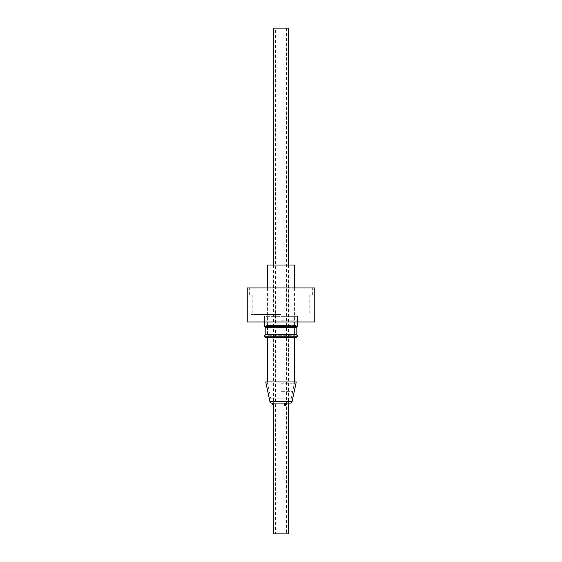 <?xml version="1.0" encoding="UTF-8"?>
<svg xmlns="http://www.w3.org/2000/svg" width="562" height="562" viewBox="0 0 562 562"><rect width="100%" height="100%" fill="white"/><g stroke="black" fill="none" stroke-linecap="round" stroke-linejoin="round"><path stroke-width="0.42" stroke-dasharray="2.81 2.11" d="M295.921 316.329L281 316.329L295.921 316.329L295.921 325.475L281 325.475L295.83 325.686L281 325.686L295.83 325.686L294.579 327.07L294.579 335.071L296.75 337.369L265.25 337.369L267.329 335.289L294.671 335.289L267.329 335.289L294.579 335.071L267.421 335.071L267.421 327.07L294.579 327.07L267.329 326.852L294.671 326.852L267.329 326.852L266.17 325.686L281 325.686L266.079 325.475L281 325.475L266.079 325.475L266.079 316.329L297.516 316.329L266.079 316.329M297.881 336.238L264.119 336.238M281 316.329L297.607 316.329L281 316.329M247.238 321.998L314.762 321.998M281 320.185L297.607 320.185L281 320.185M281 314.46L250.856 314.46L281 314.46M270.87 398.858L291.13 398.858L270.87 398.858L267.287 381.977L294.713 381.977L267.287 381.977M291.13 398.858L294.713 381.977M288.538 265.025L288.538 403.08L273.315 403.08L273.315 398.858L288.685 398.858L273.315 398.858M288.685 403.08L288.685 398.858M296.258 381.977L265.742 381.977M271.692 403.08L290.308 403.08M284.997 403.08L286.044 403.08L284.232 403.08L284.232 405.729L285.278 405.729L286.044 403.08L284.997 403.08L286.044 403.08L285.278 403.08L285.278 405.729L285.278 403.08L284.232 403.08L284.997 403.08L284.232 405.729M275.394 28.1L286.606 28.1L275.394 28.1L275.394 533.9L286.606 533.9L275.394 533.9M286.606 28.1L286.606 533.9M288.538 28.1L273.462 28.1M288.538 533.9L273.462 533.9M273.49 403.08L273.49 405.729L271.959 403.08L273.49 403.08M273.462 265.025L273.462 403.08M281 391.321L292.809 391.321L281 391.321M281 383.79L294.411 383.79L281 383.79M294.411 265.025L267.589 265.025M281 265.025L288.987 265.025L281 265.025M281 295.169L249.654 295.169L281 295.169M314.762 287.934L247.238 287.934M281 321.998L311.144 321.998L281 321.998M281 287.934L312.346 287.934L281 287.934M297.516 326.136L264.484 326.136M264.569 326.353L297.431 326.353M265.826 327.73L296.174 327.73M296.265 327.513L265.735 327.513M265.735 334.622L296.265 334.622M296.174 334.411L265.826 334.411M292.078 401.647L269.922 401.647M297.516 321.998L297.516 316.329M264.484 321.998L264.484 316.329M297.607 316.329L297.607 320.185L299.42 321.998M251.01 314.46L251.01 321.998M295.949 316.329L295.949 314.46M266.051 316.329L266.051 314.46M310.99 314.46L310.99 321.998M264.393 316.329L264.393 320.185L262.58 321.998M292.809 391.321L294.411 381.977M273.013 391.321L273.013 265.025M294.411 287.934L294.411 337.369M267.589 287.934L267.589 337.369M267.589 381.977L269.191 391.321M288.987 391.321L288.987 265.025M252.212 295.169L252.212 314.46M249.654 295.169L249.654 287.934M250.856 314.46L250.856 321.998M311.144 314.46L311.144 321.998M312.346 295.169L312.346 287.934M309.788 295.169L309.788 314.46"/><path stroke-width="0.84" d="M264.119 336.238L265.25 337.369L296.75 337.369L297.881 336.238L264.119 336.238L265.826 334.411L296.174 334.411L296.174 327.73L265.735 327.513L296.265 327.513L297.431 326.353L264.569 326.353L265.735 327.513M269.922 401.647A1.805 1.805 0 0 0 271.692 403.08L290.308 403.08A1.805 1.805 0 0 0 292.078 401.647L296.258 381.977L265.742 381.977L269.922 401.647L292.078 401.647M273.315 403.08L284.997 403.08L284.232 403.08L284.232 405.729L285.278 405.729L286.044 403.08L288.685 403.08L288.538 533.9L273.462 533.9L273.462 405.687M273.462 265.025L273.462 28.1L288.538 28.1L288.538 265.025M273.49 403.08L273.49 405.729L271.959 403.08L273.49 403.08M284.232 405.729L284.997 403.08M267.589 287.934L267.589 265.025L294.411 265.025L294.411 287.934M281 287.934L314.762 287.934L314.762 321.998L247.238 321.998L247.238 287.934L281 287.934M264.484 321.998L264.484 326.136L297.431 326.353M297.881 336.238L296.265 334.622L265.735 334.622M297.516 326.136L297.516 321.998M265.826 334.411L265.826 327.73M294.411 337.369L294.411 381.977M267.589 337.369L267.589 381.977"/></g></svg>
